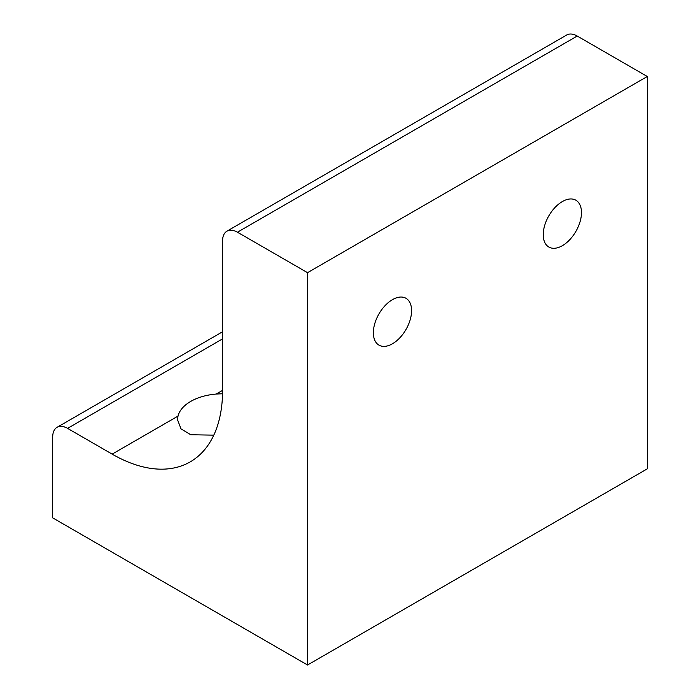 <?xml version="1.0" encoding="UTF-8"?>
<svg xmlns="http://www.w3.org/2000/svg" width="700" height="700" viewBox="0 0 700 700"><rect width="100%" height="100%" fill="white"/><g stroke="black" fill="none" stroke-linecap="round" stroke-linejoin="round"><path stroke-width="1.05" d="M543.244 234.657A27.029 15.601 -60 0 1 555.039 207.463A27.029 15.601 -60 0 1 575.872 200.218A27.029 15.601 -60 0 1 581.472 212.59A27.029 15.601 -60 0 1 569.669 239.794A27.029 15.601 -60 0 1 548.844 247.03A27.029 15.601 -60 0 1 543.244 234.657M373.363 332.745A27.029 15.601 -60 0 1 385.158 305.541A27.029 15.601 -60 0 1 405.983 298.296A27.029 15.601 -60 0 1 411.582 310.678A27.029 15.601 -60 0 1 399.787 337.873A27.029 15.601 -60 0 1 378.954 345.118A27.029 15.601 -60 0 1 373.363 332.745M213.798 435.146L190.732 434.744L181.011 428.873L177.537 419.746L177.992 416.115A45.045 26.005 180 0 1 216.213 394.047L222.548 393.741M307.527 272.668L307.527 665L52.701 517.878L52.701 436.957A21.026 12.136 60 0 1 57.059 427.332A21.026 12.136 60 0 1 67.567 428.374L112.157 454.125A156.161 90.16 -120 0 0 190.242 461.86A156.161 90.16 -120 0 0 222.582 390.364L222.582 240.791A21.026 12.136 60 0 1 226.94 231.166A21.026 12.136 60 0 1 237.449 232.207L307.527 272.668L647.299 76.501L577.22 36.041A21.026 12.136 -120 0 0 566.711 35L226.94 231.166M307.527 665L647.299 468.834L647.299 76.501M216.213 394.047L222.582 390.364M112.157 454.125L177.992 416.115M67.567 428.374L222.582 338.879M237.449 232.207L577.22 36.041M57.059 427.332L222.582 331.765"/></g></svg>

